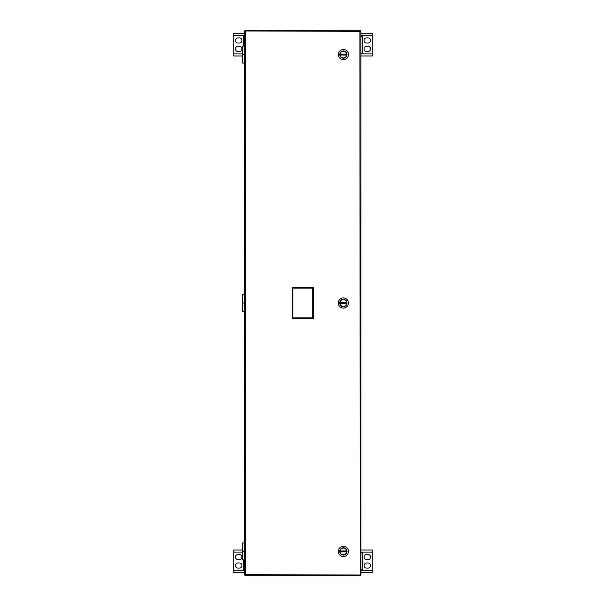 <?xml version="1.0" encoding="UTF-8"?>
<svg xmlns="http://www.w3.org/2000/svg" width="606" height="606" viewBox="0 0 606 606"><rect width="100%" height="100%" fill="white"/><g stroke="black" fill="none" stroke-linecap="round" stroke-linejoin="round"><path stroke-width="0.91" d="M244.627 559.891L242.339 559.891L242.339 551.422L244.627 551.422L244.248 542.953L242.347 542.953L242.347 551.422M244.627 311.469L242.339 311.469L242.339 303L244.627 303L244.248 294.531L242.347 294.531L242.347 303M244.627 63.047L242.339 63.047L242.339 54.578L244.627 54.578L244.248 46.109L242.347 46.109L242.347 54.578M244.627 572.594L233.749 572.594L233.749 550.013L242.347 550.013M239.378 562.966A2.575 2.575 0 0 1 241.953 565.534A2.575 2.575 0 0 1 239.378 568.11L237.984 568.11A2.575 2.575 0 0 1 235.416 565.534A2.575 2.575 0 0 1 237.984 562.966L239.378 562.966M239.378 559.641L237.984 559.641A2.575 2.575 0 0 1 235.416 557.065A2.575 2.575 0 0 1 237.984 554.49L239.378 554.49A2.575 2.575 0 0 1 241.953 557.065A2.575 2.575 0 0 1 239.378 559.641M243.354 559.891L243.354 569.829L244.627 569.829M360.934 33.406L372.251 33.406L372.251 55.987L360.934 55.987M366.622 43.034A2.575 2.575 0 0 1 364.047 40.466A2.575 2.575 0 0 1 366.622 37.89L368.016 37.89A2.575 2.575 0 0 1 370.584 40.466A2.575 2.575 0 0 1 368.016 43.034L366.622 43.034M366.622 46.359L368.016 46.359A2.575 2.575 0 0 1 370.584 48.934A2.575 2.575 0 0 1 368.016 51.51L366.622 51.51A2.575 2.575 0 0 1 364.047 48.934A2.575 2.575 0 0 1 366.622 46.359M360.934 53.222L362.646 53.222L362.646 36.171L360.934 36.171M360.934 550.013L372.251 550.013L372.251 572.594L360.934 572.594M366.622 559.641A2.575 2.575 0 0 1 364.047 557.065A2.575 2.575 0 0 1 366.622 554.49L368.016 554.49A2.575 2.575 0 0 1 370.584 557.065A2.575 2.575 0 0 1 368.016 559.641L366.622 559.641M366.622 562.966L368.016 562.966A2.575 2.575 0 0 1 370.584 565.534A2.575 2.575 0 0 1 368.016 568.11L366.622 568.11A2.575 2.575 0 0 1 364.047 565.534A2.575 2.575 0 0 1 366.622 562.966M360.934 569.829L362.646 569.829L362.646 552.778L360.934 552.778M242.339 55.987L233.749 55.987L233.749 33.406L244.627 33.406M239.378 46.359A2.575 2.575 0 0 1 241.953 48.934A2.575 2.575 0 0 1 239.378 51.51L237.984 51.51A2.575 2.575 0 0 1 235.416 48.934A2.575 2.575 0 0 1 237.984 46.359L239.378 46.359M239.378 43.034L237.984 43.034A2.575 2.575 0 0 1 235.416 40.466A2.575 2.575 0 0 1 237.984 37.89L239.378 37.89A2.575 2.575 0 0 1 241.953 40.466A2.575 2.575 0 0 1 239.378 43.034M244.627 36.171L243.354 36.171L243.354 46.109M360.259 575.018L359.896 31.338L245.309 30.974L245.665 574.662L360.252 575.026L360.934 575.018L360.934 30.982L360.259 30.982L360.252 30.3L245.309 30.3L245.309 30.974L244.627 30.982L244.627 575.018L245.301 575.018L245.309 575.7L360.252 575.7L360.275 575.018L360.252 575.7L360.934 575.018M313.363 287.471L313.363 318.529L292.19 318.529L292.19 287.471L313.363 287.471L312.688 288.153L312.688 317.847L292.872 317.847L292.872 288.153L312.688 288.153M313.363 318.529L312.688 317.847M292.19 318.529L292.872 317.847M292.19 287.471L292.872 288.153M360.259 30.982L360.275 30.3L360.934 30.982M245.286 575.018L245.286 575.7L244.627 575.018M244.627 30.982L245.286 30.3L245.286 30.982M244.627 542.953L244.248 542.953M244.627 294.531L244.248 294.531M244.627 46.109L244.248 46.109M341.519 554.392L341.511 554.399A3.515 3.515 0 0 0 346.647 552.702A3.515 3.515 0 0 0 344.026 547.968A3.515 3.515 0 0 0 341.511 554.399M348.458 551.422A5.083 5.083 0 0 0 340.837 547.021A5.083 5.083 0 0 0 340.837 555.823A5.083 5.083 0 0 0 348.458 551.422A5.083 5.083 0 0 0 340.837 547.021A5.083 5.083 0 0 0 340.837 555.823A5.083 5.083 0 0 0 348.458 551.422M339.905 550.968L340.072 550.968A3.333 3.333 0 0 1 346.677 550.968L346.844 551.877A3.5 3.5 0 0 1 339.905 551.877L339.905 550.968A3.5 3.5 0 0 1 346.844 550.968M346.844 551.877L346.677 551.877A3.333 3.333 0 0 1 340.072 551.877L339.905 551.877M345.791 551.877L340.958 551.877L340.958 550.968L345.791 550.968L345.791 551.877M346.677 551.877L346.677 550.968M340.072 551.877L340.072 550.968M341.519 305.969L341.511 305.977A3.515 3.515 0 0 0 346.647 304.28A3.515 3.515 0 0 0 344.026 299.546A3.515 3.515 0 0 0 341.511 305.977M348.458 303A5.083 5.083 0 0 0 340.837 298.599A5.083 5.083 0 0 0 340.837 307.401A5.083 5.083 0 0 0 348.458 303A5.083 5.083 0 0 0 340.837 298.599A5.083 5.083 0 0 0 340.837 307.401A5.083 5.083 0 0 0 348.458 303M339.905 302.545L340.072 302.545A3.333 3.333 0 0 1 346.677 302.545L346.844 303.454A3.5 3.5 0 0 1 339.905 303.454L339.905 302.545A3.5 3.5 0 0 1 346.844 302.545M346.844 303.454L346.677 303.454A3.333 3.333 0 0 1 340.072 303.454L339.905 303.454M345.791 303.454L340.958 303.454L340.958 302.545L345.791 302.545L345.791 303.454M346.677 303.454L346.677 302.545M340.072 303.454L340.072 302.545M341.519 57.547L341.511 57.555A3.515 3.515 0 0 0 346.647 55.858A3.515 3.515 0 0 0 344.026 51.124A3.515 3.515 0 0 0 341.511 57.555M348.458 54.578A5.083 5.083 0 0 0 340.837 50.177A5.083 5.083 0 0 0 340.837 58.979A5.083 5.083 0 0 0 348.458 54.578A5.083 5.083 0 0 0 340.837 50.177A5.083 5.083 0 0 0 340.837 58.979A5.083 5.083 0 0 0 348.458 54.578M339.905 54.123L340.072 54.123A3.333 3.333 0 0 1 346.677 54.123L346.844 55.032A3.5 3.5 0 0 1 339.905 55.032L339.905 54.123A3.5 3.5 0 0 1 346.844 54.123M346.844 55.032L346.677 55.032A3.333 3.333 0 0 1 340.072 55.032L339.905 55.032M345.791 55.032L340.958 55.032L340.958 54.123L345.791 54.123L345.791 55.032M346.677 55.032L346.677 54.123M340.072 55.032L340.072 54.123M244.627 570.481L233.749 570.481M242.339 552.127L233.749 552.127M360.934 35.519L372.251 35.519M360.934 53.873L372.251 53.873M360.934 552.127L372.251 552.127M360.934 570.481L372.251 570.481M242.347 53.873L233.749 53.873M244.627 35.519L233.749 35.519M346.988 551.422A3.613 3.613 0 0 0 341.564 548.294A3.613 3.613 0 0 0 341.564 554.551A3.613 3.613 0 0 0 346.988 551.422M346.988 303A3.613 3.613 0 0 0 341.564 299.872A3.613 3.613 0 0 0 341.564 306.128A3.613 3.613 0 0 0 346.988 303M346.988 54.578A3.613 3.613 0 0 0 341.564 51.449A3.613 3.613 0 0 0 341.564 57.706A3.613 3.613 0 0 0 346.988 54.578"/></g></svg>
